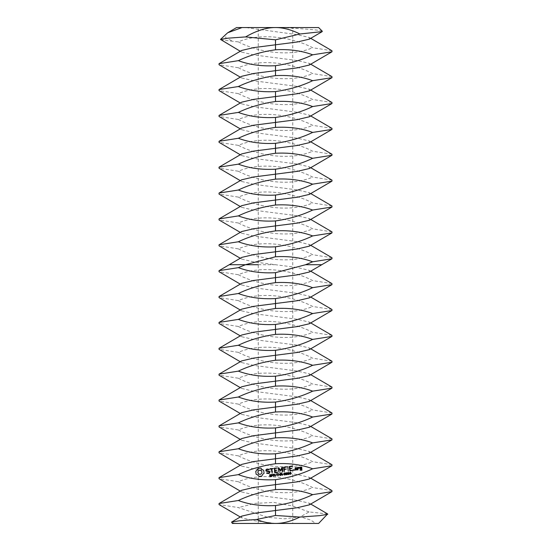 <?xml version="1.0" encoding="UTF-8"?>
<svg xmlns="http://www.w3.org/2000/svg" width="551" height="551" viewBox="0 0 551 551"><rect width="100%" height="100%" fill="white"/><g stroke="black" fill="none" stroke-linecap="round" stroke-linejoin="round"><path stroke-width="0.41" stroke-dasharray="2.75 2.07" d="M292.746 27.55L258.254 27.55L292.746 27.55L292.746 523.45L258.254 523.45L292.746 523.45L275.5 523.45L253.701 520.633L241.703 517.823L241.703 516.142M318.623 27.55L236.606 27.55M318.623 523.45L315.799 523.45L310.668 520.041L300.378 516.79L284.612 518.787L267.951 517.389L238.342 507.588L219.022 504.558M275.5 523.45L232.377 523.45M220.614 39.768L233.197 41.346L225.786 37.867L225.724 34.21M309.297 39.169L309.297 37.489L297.299 34.679L245.608 27.55M331.977 50.754L312.658 47.73C292.133 36.883 259.865 32.495 238.342 41.869L233.197 41.346M322.307 31.235C321.557 30.043 303.608 28.817 282.353 27.55M235.201 523.45L231.427 522.5M327.645 513.945L309.07 511.927L300.378 516.79M309.297 65.046L309.297 63.365L297.299 60.548L253.701 54.921L241.703 52.104L241.703 50.43M238.342 41.869C258.867 52.717 291.135 57.104 312.658 47.73M331.977 76.623L312.658 73.6C292.133 62.759 259.865 58.365 238.342 67.745L219.022 64.715M309.07 511.927L292.402 505.928L273.73 502.402L255.051 503.38L238.342 507.588M309.297 504.881L309.297 503.208L297.299 500.391L253.701 494.764L241.703 491.947L241.703 490.273M331.977 490.597L312.658 487.566C292.133 476.725 259.865 472.331 238.342 481.712L219.022 478.688M238.342 481.712C258.867 492.553 291.135 496.947 312.658 487.566M309.297 90.915L309.297 89.234L297.299 86.424L253.701 80.79L241.703 77.98L241.703 76.3M238.342 67.745C258.867 78.586 291.135 82.981 312.658 73.6M331.977 102.5L312.658 99.476C292.133 88.628 259.865 84.241 238.342 93.615L219.022 90.591M309.297 479.012L309.297 477.331L297.299 474.521L253.701 468.887L241.703 466.077L241.703 464.397M331.977 464.72L312.658 461.697C292.133 450.849 259.865 446.462 238.342 455.835L219.022 452.812M238.342 455.835C258.867 466.683 291.135 471.071 312.658 461.697M309.297 116.791L309.297 115.111L297.299 112.294L253.701 106.667L241.703 103.85L241.703 102.176M238.342 93.615C258.867 104.463 291.135 108.85 312.658 99.476M331.977 128.376L312.658 125.346C292.133 114.505 259.865 110.11 238.342 119.491L219.022 116.461M309.297 453.136L309.297 451.462L297.299 448.645L253.701 443.018L241.703 440.201L241.703 438.52M271.071 475.692L270.823 476.705L269.639 476.725L270.947 476.119L269.659 475.644L269.653 474.804L270.975 474.618L269.77 475.21L271.071 475.692M272.89 474.618L272.862 475.423L271.96 475.761L271.774 476.594L271.512 474.445L272.89 474.618M274.928 474.025L275.197 476.174L273.585 474.418L273.558 476.374L273.289 474.225L273.737 474.17L274.88 475.816L274.928 474.025M276.471 474.928L275.596 475.299L276.471 474.928M278.165 473.626L277.428 473.977L277.373 475.906L277.139 474.012L276.34 473.853L278.165 473.626M257.916 468.495L257.221 470.168L255.76 471.25L256.132 474.273L257.806 474.976L258.887 476.429L261.911 476.057L262.613 474.383L264.067 473.302L263.695 470.278L262.021 469.576L260.94 468.123L257.916 468.495M280.101 473.392L280.363 475.541L279.949 474.521L278.875 474.652L278.716 475.74L278.455 473.591L278.847 474.397L279.915 474.266L280.101 473.392M281.802 474.411L282.725 475.251L281.127 474.576L280.941 475.472L280.679 473.316L282.064 473.454L281.802 474.411M283.565 474.06L282.691 474.432L283.565 474.06M285.184 473.006L285.39 474.693L284.86 475.031L284.261 474.824L284.061 473.137L285.184 473.006M287.064 472.772L287.271 474.459L286.74 474.804L286.141 474.597L285.935 472.91L287.064 472.772M288.944 472.544L289.151 474.232L288.621 474.569L288.021 474.363L287.815 472.675L288.944 472.544M291.086 473.185L290.535 474.335L289.764 473.908L290.081 472.214L290.832 472.338L289.902 473.123L291.086 473.185M265.954 469.81L266.119 471.181L269.198 471.856L269.287 472.572L268.626 473.068L266.822 472.799L266.615 473.281L268.847 473.564L269.845 472.813L269.673 471.429L266.594 470.747L266.512 470.037L267.173 469.542L268.978 469.81L269.184 469.328L266.98 469.032L265.954 469.81M270.107 469.177L271.416 469.011L272.187 473.157L271.932 468.949L273.454 468.495L270.045 468.653L270.107 469.177M274.377 468.123L274.667 472.593L277.552 472.496L277.49 471.98L275.156 472.269L274.963 470.692L277.015 470.175L274.901 470.175L274.708 468.612L277.284 468.026L274.377 468.123M281.954 467.317L280.659 470.272L278.696 467.73L278.221 467.909L279.026 472.317L278.861 468.805L280.748 471.043L282.05 468.405L282.443 471.622L282.966 471.553L282.463 467.386L281.954 467.317M286.355 466.649L283.531 467.262L284.337 471.663L284.344 469.548L286.396 469.025L284.275 469.025L284.082 467.455L286.417 467.172L286.355 466.649M287.705 466.483L288.276 471.181L287.705 466.483M293.862 469.604L294.351 469.989L293.972 470.478L293.476 470.099L293.862 469.604M297.209 469.824L296.948 467.723L295.129 467.689L295.164 470.079L297.209 469.824M291.94 465.967L289.117 466.573L289.916 470.974L292.76 470.368L290.122 470.43L289.929 468.86L291.982 468.343L289.86 468.336L289.674 466.773L292.002 466.483L291.94 465.967M297.65 467.379L297.967 469.989L298.07 468.646L299.51 467.737L298.587 467.262L297.981 467.951L297.65 467.379M299.951 467.096L299.882 468.674L301.438 468.743L301.562 469.755L300.557 469.879L300.24 469.452L300.068 470.203L301.893 470.237L301.769 467.131L299.951 467.096M331.977 438.851L312.658 435.82C292.133 424.979 259.865 420.585 238.342 429.966L219.022 426.942M238.342 429.966C258.867 440.807 291.135 445.201 312.658 435.82M309.297 142.661L309.297 140.98L297.299 138.17L253.701 132.543L241.703 129.726L241.703 128.046M238.342 119.491C258.867 130.332 291.135 134.726 312.658 125.346M331.977 154.246L312.658 151.222C292.133 140.374 259.865 135.987 238.342 145.361L219.022 142.337M309.297 427.266L309.297 425.586L297.299 422.775L253.701 417.141L241.703 414.331L241.703 412.651M272.697 474.962L271.822 474.652L271.932 475.513L272.697 474.962M259.659 470.182L261.215 470.609L262.014 472.021L261.58 473.578L260.175 474.377L258.612 473.943L257.82 472.531L258.247 470.974L259.659 470.182M281.864 473.784L280.996 473.529L281.093 474.335L281.864 473.784M285.17 474.521L285.005 473.213L284.399 473.116L284.44 474.604L285.17 474.521M287.05 474.287L286.885 472.985L286.279 472.889L286.32 474.377L287.05 474.287M288.931 474.06L288.765 472.751L288.159 472.655L288.194 474.142L288.931 474.06M290.894 473.55L289.922 473.337L290.336 474.087L290.894 473.55M295.453 468.171L296.459 468.047L296.658 469.631L295.653 469.755L295.453 468.171M300.274 467.579L301.28 467.455L301.376 468.219L300.371 468.343L300.274 467.579M331.977 412.974L312.658 409.951C292.133 399.103 259.865 394.716 238.342 404.09L219.022 401.066M238.342 404.09C258.867 414.937 291.135 419.325 312.658 409.951M309.297 168.537L309.297 166.857L297.299 164.04L253.701 158.412L241.703 155.596L241.703 153.922M238.342 145.361C258.867 156.209 291.135 160.596 312.658 151.222M331.977 180.122L312.658 177.091C292.133 166.25 259.865 161.856 238.342 171.237L219.022 168.207M309.297 401.39L309.297 399.716L297.299 396.899L253.701 391.272L241.703 388.455L241.703 386.774M331.977 387.105L312.658 384.075C292.133 373.234 259.865 368.839 238.342 378.22L219.022 375.197M238.342 378.22C258.867 389.061 291.135 393.455 312.658 384.075M309.297 194.407L309.297 192.733L297.299 189.916L253.701 184.289L241.703 181.472L241.703 179.791M238.342 171.237C258.867 182.078 291.135 186.472 312.658 177.091M331.977 205.991L312.658 202.968C292.133 192.12 259.865 187.733 238.342 197.106L219.022 194.083M309.297 375.52L309.297 373.84L297.299 371.03L253.701 365.396L241.703 362.586L241.703 360.905M331.977 361.229L312.658 358.205C292.133 347.357 259.865 342.97 238.342 352.344L219.022 349.32M238.342 352.344C258.867 363.192 291.135 367.579 312.658 358.205M309.297 220.283L309.297 218.602L297.299 215.785L253.701 210.158L241.703 207.341L241.703 205.668M238.342 197.106C258.867 207.954 291.135 212.342 312.658 202.968M331.977 231.868L312.658 228.837C292.133 217.996 259.865 213.602 238.342 222.983L219.022 219.952M309.297 349.644L309.297 347.97L297.299 345.153L253.701 339.526L241.703 336.709L241.703 335.029M331.977 335.359L312.658 332.329C292.133 321.488 259.865 317.094 238.342 326.474L219.022 323.444M238.342 326.474C258.867 337.315 291.135 341.71 312.658 332.329M309.297 246.152L309.297 244.479L297.299 241.662L253.701 236.035L241.703 233.218L241.703 231.537M238.342 222.983C258.867 233.824 291.135 238.218 312.658 228.837M331.977 257.737L312.658 254.714C292.133 243.866 259.865 239.478 238.342 248.852L219.022 245.829M309.297 323.774L309.297 322.094L297.299 319.277L253.701 313.65L241.703 310.84L241.703 309.159M331.977 309.483L312.658 306.459C292.133 295.611 259.865 291.224 238.342 300.598L219.022 297.574M238.342 300.598C258.867 311.446 291.135 315.833 312.658 306.459M309.297 272.029L309.297 270.348L297.299 267.531L253.701 261.904L241.703 259.087L241.703 257.413M238.342 248.852C258.867 259.7 291.135 264.087 312.658 254.714M309.297 297.898L309.297 296.224L297.299 293.407L253.701 287.78L241.703 284.963L241.703 283.283M331.977 283.613L312.658 280.583C292.133 269.742 259.865 265.348 238.342 274.729L219.022 271.698M238.342 274.729C258.867 285.57 291.135 289.964 312.658 280.583M275.5 264.721L258.254 264.721M258.254 523.45L258.254 27.55M309.297 37.489L310.723 38.329M241.703 517.823L240.277 516.983M241.703 52.104L240.277 51.264M309.297 63.365L310.723 64.205M309.297 503.208L310.723 504.048M241.703 491.947L240.277 491.106M241.703 77.98L240.277 77.14M309.297 89.234L310.723 90.075M309.297 477.331L310.723 478.172M241.703 466.077L240.277 465.237M241.703 103.85L240.277 103.016M309.297 115.111L310.723 115.951M309.297 451.462L310.723 452.302M241.703 440.201L240.277 439.361M241.703 129.726L240.277 128.886M309.297 140.98L310.723 141.821M309.297 425.586L310.723 426.426M241.703 414.331L240.277 413.491M241.703 155.596L240.277 154.762M309.297 166.857L310.723 167.697M309.297 399.716L310.723 400.556M241.703 388.455L240.277 387.615M241.703 181.472L240.277 180.632M309.297 192.733L310.723 193.566M309.297 373.84L310.723 374.68M241.703 362.586L240.277 361.745M241.703 207.341L240.277 206.508M309.297 218.602L310.723 219.443M309.297 347.97L310.723 348.804M241.703 336.709L240.277 335.869M241.703 233.218L240.277 232.377M309.297 244.479L310.723 245.312M309.297 322.094L310.723 322.934M241.703 310.84L240.277 309.999M241.703 259.087L240.277 258.254M309.297 296.224L310.723 297.058M241.703 284.963L240.277 284.123M309.297 270.348L310.723 271.188"/><path stroke-width="0.83" d="M245.574 36.917C256.546 30.601 266.526 27.481 275.5 27.55C283.069 27.522 291.21 29.664 299.93 33.99L275.5 39.83L245.574 36.917L227.749 38.191L220.49 39.438L227.666 32.778L242.061 27.55L318.623 27.55L322.307 31.235L322.17 31.627L309.297 39.169L297.299 41.986L275.5 44.796L275.5 49.769C289.268 49.018 301.652 50.699 312.658 54.804L331.977 51.78L331.977 50.754L310.723 38.329M242.061 27.55L236.606 27.55L227.666 32.778M315.799 523.45L292.746 523.45M240.277 516.983L219.022 504.558L219.022 503.531L238.342 500.508C249.348 504.613 261.732 506.293 275.5 505.542L275.5 510.515L253.701 513.325L241.703 516.142L231.572 522.086L232.377 523.45L318.623 523.45L327.645 513.945L310.723 504.048M299.93 33.99L322.17 31.627M220.49 39.438L240.277 51.264M231.572 522.086L239.416 520.771L256.573 519.476L275.5 515.481L299.834 517.058L319.608 515.66L327.776 514.297M299.834 517.058C291.155 521.349 283.042 523.478 275.5 523.45C269.473 523.457 263.164 522.134 256.573 519.476M240.277 77.14L219.022 64.715L219.022 63.689L238.342 60.665C249.348 64.77 261.732 66.451 275.5 65.7C289.378 63.696 301.762 60.066 312.658 54.804M240.277 103.016L219.022 90.591L219.022 89.565L241.703 76.3L253.701 73.49L297.299 67.856L309.297 65.046L331.977 51.78M219.022 63.689L241.703 50.43L253.701 47.613L275.5 44.796L275.5 39.83M238.342 60.665C249.238 55.41 261.622 51.773 275.5 49.769M312.658 80.68C301.762 85.935 289.378 89.565 275.5 91.576C261.732 92.32 249.348 90.646 238.342 86.535C249.238 81.279 261.622 77.65 275.5 75.639C289.268 74.895 301.652 76.575 312.658 80.68L331.977 77.657L331.977 76.623L310.723 64.205M275.5 515.481L275.5 510.515L297.299 507.698L309.297 504.881L331.977 491.623L331.977 490.597L310.723 478.172M219.022 503.531L241.703 490.273L253.701 487.456L297.299 481.829L309.297 479.012L331.977 465.747L331.977 464.72L310.723 452.302M238.342 500.508C249.238 495.246 261.622 491.616 275.5 489.612C289.268 488.861 301.652 490.542 312.658 494.646L331.977 491.623M275.5 505.542C289.378 503.538 301.762 499.902 312.658 494.646M312.658 468.777C301.762 474.032 289.378 477.662 275.5 479.673C261.732 480.417 249.348 478.736 238.342 474.631C249.238 469.376 261.622 465.747 275.5 463.735C289.268 462.992 301.652 464.665 312.658 468.777L331.977 465.747M240.277 491.106L219.022 478.688L219.022 477.662L238.342 474.631M240.277 128.886L219.022 116.461L219.022 115.434L241.703 102.176L253.701 99.359L297.299 93.732L309.297 90.915L331.977 77.657M312.658 106.55C301.762 111.812 289.378 115.441 275.5 117.446C261.732 118.196 249.348 116.516 238.342 112.411C249.238 107.156 261.622 103.519 275.5 101.515C289.268 100.764 301.652 102.445 312.658 106.55L331.977 103.526L331.977 102.5L310.723 90.075M219.022 89.565L238.342 86.535M219.022 477.662L241.703 464.397L253.701 461.58L297.299 455.952L309.297 453.136L331.977 439.877L331.977 438.851L310.723 426.426M271.071 475.692L270.823 476.705L269.639 476.725L270.947 476.119L269.659 475.644L269.653 474.804L270.975 474.618L269.77 475.21L271.071 475.692M272.89 474.618L272.862 475.423L271.96 475.761L271.774 476.594L271.512 474.445L272.89 474.618M274.928 474.025L275.197 476.174L273.585 474.418L273.558 476.374L273.289 474.225L273.737 474.17L274.88 475.816L274.928 474.025M276.471 474.928L275.596 475.299L276.471 474.928M278.165 473.626L277.428 473.977L277.373 475.906L277.139 474.012L276.34 473.853L278.165 473.626M257.916 468.495L257.221 470.168L255.76 471.25L256.132 474.273L257.806 474.976L258.887 476.429L261.911 476.057L262.613 474.383L264.067 473.302L263.695 470.278L262.021 469.576L260.94 468.123L257.916 468.495M280.101 473.392L280.363 475.541L279.949 474.521L278.875 474.652L278.716 475.74L278.455 473.591L278.847 474.397L279.915 474.266L280.101 473.392M281.802 474.411L282.725 475.251L281.127 474.576L280.941 475.472L280.679 473.316L282.064 473.454L281.802 474.411M283.565 474.06L282.691 474.432L283.565 474.06M285.184 473.006L285.39 474.693L284.86 475.031L284.261 474.824L284.061 473.137L285.184 473.006M287.064 472.772L287.271 474.459L286.74 474.804L286.141 474.597L285.935 472.91L287.064 472.772M288.944 472.544L289.151 474.232L288.621 474.569L288.021 474.363L287.815 472.675L288.944 472.544M291.086 473.185L290.535 474.335L289.764 473.908L290.081 472.214L290.832 472.338L289.902 473.123L291.086 473.185M265.954 469.81L266.119 471.181L269.198 471.856L269.287 472.572L268.626 473.068L266.822 472.799L266.615 473.281L268.847 473.564L269.845 472.813L269.673 471.429L266.594 470.747L266.512 470.037L267.173 469.542L268.978 469.81L269.184 469.328L266.98 469.032L265.954 469.81M270.107 469.177L271.416 469.011L272.187 473.157L271.932 468.949L273.454 468.495L270.045 468.653L270.107 469.177M274.377 468.123L274.667 472.593L277.552 472.496L277.49 471.98L275.156 472.269L274.963 470.692L277.015 470.175L274.901 470.175L274.708 468.612L277.284 468.026L274.377 468.123M281.954 467.317L280.659 470.272L278.696 467.73L278.221 467.909L279.026 472.317L278.861 468.805L280.748 471.043L282.05 468.405L282.443 471.622L282.966 471.553L282.463 467.386L281.954 467.317M286.355 466.649L283.531 467.262L284.337 471.663L284.344 469.548L286.396 469.025L284.275 469.025L284.082 467.455L286.417 467.172L286.355 466.649M287.705 466.483L288.276 471.181L287.705 466.483M293.862 469.604L294.351 469.989L293.972 470.478L293.476 470.099L293.862 469.604M297.209 469.824L296.948 467.723L295.129 467.689L295.164 470.079L297.209 469.824M291.94 465.967L289.117 466.573L289.916 470.974L292.76 470.368L290.122 470.43L289.929 468.86L291.982 468.343L289.86 468.336L289.674 466.773L292.002 466.483L291.94 465.967M297.65 467.379L297.967 469.989L298.07 468.646L299.51 467.737L298.587 467.262L297.981 467.951L297.65 467.379M299.951 467.096L299.882 468.674L301.438 468.743L301.562 469.755L300.557 469.879L300.24 469.452L300.068 470.203L301.893 470.237L301.769 467.131L299.951 467.096M312.658 442.901C301.762 448.156 289.378 451.792 275.5 453.797C261.732 454.547 249.348 452.867 238.342 448.762C249.238 443.5 261.622 439.87 275.5 437.866C289.268 437.115 301.652 438.796 312.658 442.901L331.977 439.877M240.277 465.237L219.022 452.812L219.022 451.786L238.342 448.762M240.277 154.762L219.022 142.337L219.022 141.311L241.703 128.046L253.701 125.235L297.299 119.601L309.297 116.791L331.977 103.526M312.658 132.426C301.762 137.681 289.378 141.311 275.5 143.322C261.732 144.073 249.348 142.392 238.342 138.28C249.238 133.025 261.622 129.395 275.5 127.384C289.268 126.64 301.652 128.321 312.658 132.426L331.977 129.402L331.977 128.376L310.723 115.951M219.022 115.434L238.342 112.411M219.022 451.786L241.703 438.52L253.701 435.71L297.299 430.083L309.297 427.266L331.977 414.001L331.977 412.974L310.723 400.556M312.658 417.031C301.762 422.286 289.378 425.916 275.5 427.927C261.732 428.671 249.348 426.991 238.342 422.886C249.238 417.63 261.622 414.001 275.5 411.99C289.268 411.246 301.652 412.919 312.658 417.031L331.977 414.001M240.277 439.361L219.022 426.942L219.022 425.916L238.342 422.886M240.277 180.632L219.022 168.207L219.022 167.18L241.703 153.922L253.701 151.105L297.299 145.478L309.297 142.661L331.977 129.402M312.658 158.295C301.762 163.557 289.378 167.187 275.5 169.191C261.732 169.942 249.348 168.262 238.342 164.157C249.238 158.902 261.622 155.265 275.5 153.261C289.268 152.51 301.652 154.19 312.658 158.295L331.977 155.272L331.977 154.246L310.723 141.821M219.022 141.311L238.342 138.28M219.022 425.916L241.703 412.651L253.701 409.834L297.299 404.207L309.297 401.39L331.977 388.131L331.977 387.105L310.723 374.68M312.658 391.155C301.762 396.41 289.378 400.047 275.5 402.051C261.732 402.802 249.348 401.121 238.342 397.016C249.238 391.754 261.622 388.124 275.5 386.12C289.268 385.369 301.652 387.05 312.658 391.155L331.977 388.131M240.277 413.491L219.022 401.066L219.022 400.04L238.342 397.016M240.277 206.508L219.022 194.083L219.022 193.057L241.703 179.791L253.701 176.981L297.299 171.347L309.297 168.537L331.977 155.272M312.658 184.172C301.762 189.427 289.378 193.064 275.5 195.068C261.732 195.819 249.348 194.138 238.342 190.026C249.238 184.771 261.622 181.141 275.5 179.137C289.268 178.386 301.652 180.067 312.658 184.172L331.977 181.148L331.977 180.122L310.723 167.697M219.022 167.18L238.342 164.157M219.022 400.04L241.703 386.774L253.701 383.964L297.299 378.33L309.297 375.52L331.977 362.255L331.977 361.229L310.723 348.804M272.697 474.962L271.822 474.652L271.932 475.513L272.697 474.962M259.659 470.182L261.215 470.609L262.014 472.021L261.58 473.578L260.175 474.377L258.612 473.943L257.82 472.531L258.247 470.974L259.659 470.182M281.864 473.784L280.996 473.529L281.093 474.335L281.864 473.784M285.17 474.521L285.005 473.213L284.399 473.116L284.44 474.604L285.17 474.521M287.05 474.287L286.885 472.985L286.279 472.889L286.32 474.377L287.05 474.287M288.931 474.06L288.765 472.751L288.159 472.655L288.194 474.142L288.931 474.06M290.894 473.55L289.922 473.337L290.336 474.087L290.894 473.55M295.453 468.171L296.459 468.047L296.658 469.631L295.653 469.755L295.453 468.171M300.274 467.579L301.28 467.455L301.376 468.219L300.371 468.343L300.274 467.579M312.658 365.285C301.762 370.541 289.378 374.17 275.5 376.181C261.732 376.925 249.348 375.245 238.342 371.14C249.238 365.885 261.622 362.255 275.5 360.244C289.268 359.5 301.652 361.174 312.658 365.285L331.977 362.255M240.277 387.615L219.022 375.197L219.022 374.163L238.342 371.14M240.277 232.377L219.022 219.952L219.022 218.926L241.703 205.668L253.701 202.851L297.299 197.224L309.297 194.407L331.977 181.148M312.658 210.048C301.762 215.303 289.378 218.933 275.5 220.937C261.732 221.688 249.348 220.007 238.342 215.902C249.238 210.647 261.622 207.011 275.5 205.006C289.268 204.256 301.652 205.936 312.658 210.048L331.977 207.018L331.977 205.991L310.723 193.566M219.022 193.057L238.342 190.026M219.022 374.163L241.703 360.905L253.701 358.088L297.299 352.461L309.297 349.644L331.977 336.385L331.977 335.359L310.723 322.934M312.658 339.409C301.762 344.664 289.378 348.301 275.5 350.305C261.732 351.056 249.348 349.375 238.342 345.27C249.238 340.008 261.622 336.379 275.5 334.374C289.268 333.624 301.652 335.304 312.658 339.409L331.977 336.385M240.277 361.745L219.022 349.32L219.022 348.294L238.342 345.27M240.277 258.254L219.022 245.829L219.022 244.802L241.703 231.537L253.701 228.727L297.299 223.093L309.297 220.283L331.977 207.018M312.658 235.918C301.762 241.173 289.378 244.809 275.5 246.814C261.732 247.564 249.348 245.884 238.342 241.772C249.238 236.517 261.622 232.887 275.5 230.883C289.268 230.132 301.652 231.813 312.658 235.918L331.977 232.894L331.977 231.868L310.723 219.443M219.022 218.926L238.342 215.902M219.022 348.294L241.703 335.029L253.701 332.219L297.299 326.585L309.297 323.774L331.977 310.509L331.977 309.483L310.723 297.058M312.658 313.54C301.762 318.795 289.378 322.425 275.5 324.436C261.732 325.18 249.348 323.499 238.342 319.394C249.238 314.139 261.622 310.509 275.5 308.498C289.268 307.747 301.652 309.428 312.658 313.54L331.977 310.509M240.277 335.869L219.022 323.444L219.022 322.418L238.342 319.394M245.422 264.721L275.5 256.752C289.268 256.001 301.652 257.682 312.658 261.794L305.578 264.721L275.5 272.683C261.732 273.434 249.348 271.753 238.342 267.648L245.422 264.721L229.237 264.721L241.703 257.413L253.701 254.596L297.299 248.969L309.297 246.152L331.977 232.894M312.658 261.794L331.977 258.763L331.977 257.737L310.723 245.312M219.022 244.802L238.342 241.772M219.022 322.418L241.703 309.159L253.701 306.342L297.299 300.715L309.297 297.898L331.977 284.64L331.977 283.613L310.723 271.188M312.658 287.663C301.762 292.918 289.378 296.555 275.5 298.559C261.732 299.31 249.348 297.63 238.342 293.525C249.238 288.263 261.622 284.633 275.5 282.629C289.268 281.878 301.652 283.558 312.658 287.663L331.977 284.64M240.277 309.999L219.022 297.574L219.022 296.548L238.342 293.525M219.022 296.548L241.703 283.283L253.701 280.473L297.299 274.839L309.297 272.029L321.763 264.721L305.578 264.721M240.277 284.123L219.022 271.698L219.022 270.672L238.342 267.648M275.5 65.7L275.5 75.639M275.5 479.673L275.5 489.612M275.5 91.576L275.5 101.515M275.5 453.797L275.5 463.735M275.5 117.446L275.5 127.384M275.5 427.927L275.5 437.866M275.5 143.322L275.5 153.261M275.5 402.051L275.5 411.99M275.5 169.191L275.5 179.137M275.5 376.181L275.5 386.12M275.5 195.068L275.5 205.006M275.5 350.305L275.5 360.244M275.5 220.937L275.5 230.883M275.5 324.436L275.5 334.374M275.5 246.814L275.5 256.752M275.5 298.559L275.5 308.498M219.022 270.672L229.237 264.721L258.254 264.721M275.5 272.683L275.5 282.629M331.977 258.763L321.763 264.721"/></g></svg>
